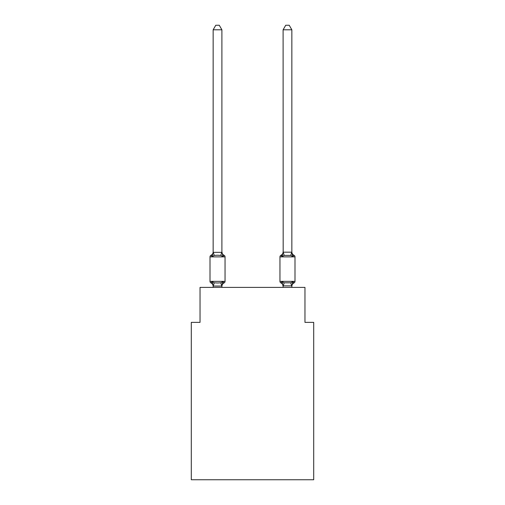 <?xml version="1.0" encoding="UTF-8"?>
<svg xmlns="http://www.w3.org/2000/svg" width="505" height="505" viewBox="0 0 505 505"><rect width="100%" height="100%" fill="white"/><g stroke="black" fill="none" stroke-linecap="round" stroke-linejoin="round"><path stroke-width="0.76" d="M313.706 479.75L313.706 322.36L304.963 322.36L304.963 287.389L200.037 287.389L200.037 322.36L191.294 322.36L191.294 479.75L313.706 479.75M294.011 282.926A1.749 1.749 0 0 0 294.996 281.354A1.749 1.749 0 0 1 294.011 282.926L293.512 282.686L294.011 282.926A1.749 1.749 0 0 0 294.996 281.354A1.749 1.749 0 0 1 294.011 282.926A1.749 1.749 0 0 0 294.996 281.354A1.749 1.749 0 0 1 294.011 282.926L293.512 282.686L294.011 282.926A1.749 1.749 0 0 0 294.996 281.354A1.749 1.749 0 0 1 294.011 282.926A1.749 1.749 0 0 0 294.996 281.354A1.749 1.749 0 0 1 294.011 282.926L293.512 282.686L294.011 282.926A1.749 1.749 0 0 0 294.996 281.354A1.749 1.749 0 0 1 294.011 282.926A1.749 1.749 0 0 0 294.996 281.354A1.749 1.749 0 0 1 294.011 282.926L293.512 282.686L294.011 282.926A1.749 1.749 0 0 0 294.996 281.354A1.749 1.749 0 0 1 294.011 282.926A1.749 1.749 0 0 0 294.996 281.354A1.749 1.749 0 0 1 294.011 282.926L293.512 282.686L294.011 282.926A1.749 1.749 0 0 0 294.996 281.354A1.749 1.749 0 0 1 294.011 282.926A1.749 1.749 0 0 0 294.996 281.354A1.749 1.749 0 0 1 294.011 282.926L293.512 282.686L294.011 282.926A1.749 1.749 0 0 0 294.996 281.354A1.749 1.749 0 0 1 294.011 282.926A1.749 1.749 0 0 0 294.996 281.354A1.749 1.749 0 0 1 294.011 282.926L293.512 282.686L294.011 282.926A1.749 1.749 0 0 0 294.996 281.354A1.749 1.749 0 0 1 294.011 282.926A1.749 1.749 0 0 0 294.996 281.354A1.749 1.749 0 0 1 294.011 282.926L293.512 282.686L294.011 282.926A1.749 1.749 0 0 0 294.996 281.354A1.749 1.749 0 0 1 294.011 282.926A1.749 1.749 0 0 0 294.996 281.354A1.749 1.749 0 0 1 294.011 282.926L293.512 282.686L294.011 282.926A1.749 1.749 0 0 0 294.996 281.354A1.749 1.749 0 0 1 294.011 282.926A1.749 1.749 0 0 0 294.996 281.354A1.749 1.749 0 0 1 294.011 282.926L293.512 282.686L294.011 282.926A1.749 1.749 0 0 0 294.996 281.354A1.749 1.749 0 0 1 294.011 282.926A1.749 1.749 0 0 0 294.996 281.354A1.749 1.749 0 0 1 294.011 282.926L293.512 282.686L294.011 282.926A1.749 1.749 0 0 0 294.996 281.354A1.749 1.749 0 0 1 294.011 282.926A1.749 1.749 0 0 0 294.996 281.354A1.749 1.749 0 0 1 294.011 282.926L293.512 282.686L294.011 282.926A1.749 1.749 0 0 0 294.996 281.354A1.749 1.749 0 0 1 294.011 282.926A1.749 1.749 0 0 0 294.996 281.354A1.749 1.749 0 0 1 294.011 282.926L293.512 282.686L294.011 282.926A1.749 1.749 0 0 0 294.996 281.354A1.749 1.749 0 0 1 294.011 282.926A1.749 1.749 0 0 0 294.996 281.354A1.749 1.749 0 0 1 294.011 282.926L293.512 282.686L294.011 282.926A1.749 1.749 0 0 0 294.996 281.354A1.749 1.749 0 0 1 294.011 282.926A1.749 1.749 0 0 0 294.996 281.354A1.749 1.749 0 0 1 294.011 282.926L293.512 282.686L294.011 282.926A1.749 1.749 0 0 0 294.996 281.354A1.749 1.749 0 0 1 294.011 282.926A1.749 1.749 0 0 0 294.996 281.354A1.749 1.749 0 0 1 294.011 282.926L293.512 282.686L294.011 282.926A1.749 1.749 0 0 0 294.996 281.354A1.749 1.749 0 0 1 294.011 282.926A1.749 1.749 0 0 0 294.996 281.354A1.749 1.749 0 0 1 294.011 282.926L292.938 281.695L294.011 282.926A3.844 3.844 0 0 0 291.846 286.385L291.846 285.868L291.846 286.385L291.846 285.868L291.846 286.385L291.846 285.868L291.846 286.385L291.846 285.868L291.846 286.385L291.846 285.868L291.846 286.385L291.846 285.868L291.846 286.385L291.846 285.868L291.846 286.385L291.846 285.868L291.846 286.385L291.846 285.868L291.846 286.385L291.846 285.868L291.846 286.385L291.846 285.868L291.846 286.385L291.846 285.868L291.846 286.385L291.846 285.868L291.846 286.385L291.846 285.868L291.846 286.385L291.846 285.868L291.846 286.385L291.846 285.868L291.846 286.385L291.846 285.868L283.103 285.868L283.103 286.385L282.011 281.695L280.938 282.926A3.844 3.844 0 0 1 283.103 286.385A3.844 3.844 0 0 0 280.938 282.926A3.844 3.844 0 0 1 283.103 286.385A3.844 3.844 0 0 0 280.938 282.926A3.844 3.844 0 0 1 283.103 286.385A3.844 3.844 0 0 0 280.938 282.926A3.844 3.844 0 0 1 283.103 286.385A3.844 3.844 0 0 0 280.938 282.926A3.844 3.844 0 0 1 283.103 286.385A3.844 3.844 0 0 0 280.938 282.926A3.844 3.844 0 0 1 283.103 286.385A3.844 3.844 0 0 0 280.938 282.926A3.844 3.844 0 0 1 283.103 286.385A3.844 3.844 0 0 0 280.938 282.926A3.844 3.844 0 0 1 283.103 286.385A3.844 3.844 0 0 0 280.938 282.926A3.844 3.844 0 0 1 283.103 286.385A3.844 3.844 0 0 0 280.938 282.926A3.844 3.844 0 0 1 283.103 286.385A3.844 3.844 0 0 0 280.938 282.926A3.844 3.844 0 0 1 283.103 286.385A3.844 3.844 0 0 0 280.938 282.926A3.844 3.844 0 0 1 283.103 286.385A3.844 3.844 0 0 0 280.938 282.926A3.844 3.844 0 0 1 283.103 286.385A3.844 3.844 0 0 0 280.938 282.926A3.844 3.844 0 0 1 283.103 286.385A3.844 3.844 0 0 0 280.938 282.926L282.011 281.695L280.938 282.926A3.844 3.844 0 0 1 283.103 286.385A3.844 3.844 0 0 0 280.938 282.926A3.844 3.844 0 0 1 283.103 286.385A3.844 3.844 0 0 0 280.938 282.926L282.011 281.695L280.938 282.926A3.844 3.844 0 0 1 283.103 286.385M291.846 251.837A3.844 3.844 0 0 0 294.011 255.296L292.938 256.527L294.011 255.296L292.938 256.527L292.029 253.674L292.938 256.527L294.011 255.296L292.938 256.527L294.011 255.296L292.938 256.527L292.029 253.674L292.938 256.527L294.011 255.296L292.938 256.527L294.011 255.296L292.938 256.527L292.029 253.674L292.938 256.527L294.011 255.296L292.938 256.527L294.011 255.296L292.938 256.527L292.029 253.674L292.938 256.527L294.011 255.296L292.938 256.527L294.011 255.296L292.938 256.527L292.029 253.674L292.938 256.527L294.011 255.296L292.938 256.527L294.011 255.296L292.938 256.527L292.029 253.674L292.938 256.527L294.011 255.296L292.938 256.527L294.011 255.296L292.938 256.527L292.029 253.674L292.938 256.527L294.011 255.296L292.938 256.527L294.011 255.296L292.938 256.527L292.029 253.674L292.938 256.527L294.011 255.296L292.938 256.527L294.011 255.296L292.938 256.527L292.029 253.674L292.938 256.527L294.011 255.296L292.938 256.527L294.011 255.296L292.938 256.527L292.029 253.674L292.938 256.527L294.011 255.296L292.938 256.527L294.011 255.296L292.938 256.527L292.029 253.674L292.938 256.527L294.011 255.296L292.938 256.527L294.011 255.296L292.938 256.527L292.029 253.674L292.938 256.527L294.011 255.296L292.938 256.527L294.011 255.296L292.938 256.527L292.029 253.674L292.938 256.527L294.011 255.296L292.938 256.527L294.011 255.296L292.938 256.527L292.029 253.674L292.938 256.527L294.011 255.296L292.938 256.527L294.011 255.296L292.938 256.527L292.029 253.674L292.938 256.527L294.011 255.296L292.938 256.527L294.011 255.296L292.938 256.527L292.029 253.674L292.938 256.527L294.011 255.296A1.749 1.749 0 0 1 294.996 256.875L294.996 281.354L279.953 281.354A1.749 1.749 0 0 0 280.938 282.926A1.749 1.749 0 0 1 279.953 281.354A1.749 1.749 0 0 0 280.938 282.926A1.749 1.749 0 0 1 279.953 281.354A1.749 1.749 0 0 0 280.938 282.926L282.011 281.695L280.938 282.926A1.749 1.749 0 0 1 279.953 281.354A1.749 1.749 0 0 0 280.938 282.926L282.011 281.695L280.938 282.926A1.749 1.749 0 0 1 279.953 281.354A1.749 1.749 0 0 0 280.938 282.926L282.011 281.695L280.938 282.926A1.749 1.749 0 0 1 279.953 281.354A1.749 1.749 0 0 0 280.938 282.926L282.011 281.695L280.938 282.926A1.749 1.749 0 0 1 279.953 281.354A1.749 1.749 0 0 0 280.938 282.926L282.011 281.695L280.938 282.926A1.749 1.749 0 0 1 279.953 281.354A1.749 1.749 0 0 0 280.938 282.926L282.011 281.695L280.938 282.926A1.749 1.749 0 0 1 279.953 281.354A1.749 1.749 0 0 0 280.938 282.926L282.011 281.695L280.938 282.926A1.749 1.749 0 0 1 279.953 281.354A1.749 1.749 0 0 0 280.938 282.926L282.011 281.695L280.938 282.926A1.749 1.749 0 0 1 279.953 281.354A1.749 1.749 0 0 0 280.938 282.926L282.011 281.695L280.938 282.926A1.749 1.749 0 0 1 279.953 281.354A1.749 1.749 0 0 0 280.938 282.926L282.011 281.695L280.938 282.926A1.749 1.749 0 0 1 279.953 281.354A1.749 1.749 0 0 0 280.938 282.926L282.011 281.695L280.938 282.926A1.749 1.749 0 0 1 279.953 281.354A1.749 1.749 0 0 0 280.938 282.926L282.011 281.695L280.938 282.926A1.749 1.749 0 0 1 279.953 281.354A1.749 1.749 0 0 0 280.938 282.926L282.011 281.695L280.938 282.926A1.749 1.749 0 0 1 279.953 281.354A1.749 1.749 0 0 0 280.938 282.926L282.011 281.695L280.938 282.926A1.749 1.749 0 0 1 279.953 281.354A1.749 1.749 0 0 0 280.938 282.926L282.011 281.695L284.195 282.819L290.754 282.819L292.938 281.695L291.846 285.868M294.996 256.875L279.953 256.875A1.749 1.749 0 0 1 280.938 255.296L281.436 255.536L280.938 255.296A1.749 1.749 0 0 0 279.953 256.875A1.749 1.749 0 0 1 280.938 255.296L282.011 256.527L280.938 255.296A1.749 1.749 0 0 0 279.953 256.875A1.749 1.749 0 0 1 280.938 255.296L282.011 256.527L280.938 255.296A1.749 1.749 0 0 0 279.953 256.875A1.749 1.749 0 0 1 280.938 255.296L282.011 256.527L280.938 255.296A1.749 1.749 0 0 0 279.953 256.875A1.749 1.749 0 0 1 280.938 255.296L282.011 256.527L280.938 255.296A1.749 1.749 0 0 0 279.953 256.875A1.749 1.749 0 0 1 280.938 255.296L282.011 256.527L280.938 255.296A1.749 1.749 0 0 0 279.953 256.875A1.749 1.749 0 0 1 280.938 255.296L282.011 256.527L280.938 255.296A1.749 1.749 0 0 0 279.953 256.875A1.749 1.749 0 0 1 280.938 255.296L281.695 255.789L280.938 255.296A1.749 1.749 0 0 0 279.953 256.875A1.749 1.749 0 0 1 280.938 255.296L282.011 256.527L280.938 255.296A1.749 1.749 0 0 0 279.953 256.875A1.749 1.749 0 0 1 280.938 255.296L282.011 256.527L280.938 255.296A1.749 1.749 0 0 0 279.953 256.875A1.749 1.749 0 0 1 280.938 255.296L282.011 256.527L280.938 255.296A1.749 1.749 0 0 0 279.953 256.875A1.749 1.749 0 0 1 280.938 255.296L282.011 256.527L280.938 255.296A1.749 1.749 0 0 0 279.953 256.875A1.749 1.749 0 0 1 280.938 255.296L282.011 256.527L280.938 255.296A1.749 1.749 0 0 0 279.953 256.875A1.749 1.749 0 0 1 280.938 255.296L281.695 255.789L280.938 255.296A1.749 1.749 0 0 0 279.953 256.875A1.749 1.749 0 0 1 280.938 255.296L282.011 256.527L280.938 255.296A1.749 1.749 0 0 0 279.953 256.875A1.749 1.749 0 0 1 280.938 255.296L282.011 256.527L280.938 255.296A1.749 1.749 0 0 0 279.953 256.875A1.749 1.749 0 0 1 280.938 255.296L282.011 256.527L280.938 255.296A1.749 1.749 0 0 0 279.953 256.875L279.953 281.354M282.415 255.145L282.011 256.527L282.415 255.145L282.011 256.527L282.415 255.145L282.011 256.527L282.415 255.145L282.011 256.527L282.415 255.145L282.011 256.527L282.415 255.145L282.011 256.527L282.415 255.145L282.011 256.527L282.415 255.145L282.011 256.527L282.415 255.145L282.011 256.527L282.415 255.145L282.011 256.527L282.415 255.145L282.011 256.527L282.415 255.145L282.011 256.527L282.415 255.145L282.011 256.527L282.415 255.145L282.011 256.527L282.415 255.145L282.011 256.527L282.415 255.145L282.011 256.527L282.415 255.145L282.011 256.527L284.195 255.404L283.172 252.178L291.776 252.178L292.938 256.527L290.754 255.404L284.195 255.404M282.011 256.527L283.172 252.178L283.103 29.795L291.846 29.795L291.846 252.197M213.154 286.385L213.154 286.385A3.844 3.844 0 0 0 210.989 282.926A1.749 1.749 0 0 1 210.004 281.354A1.749 1.749 0 0 0 210.989 282.926A1.749 1.749 0 0 1 210.004 281.354A1.749 1.749 0 0 0 210.989 282.926L212.062 281.695L210.989 282.926A1.749 1.749 0 0 1 210.004 281.354A1.749 1.749 0 0 0 210.989 282.926L212.062 281.695L210.989 282.926A1.749 1.749 0 0 1 210.004 281.354A1.749 1.749 0 0 0 210.989 282.926L212.062 281.695L210.989 282.926A1.749 1.749 0 0 1 210.004 281.354A1.749 1.749 0 0 0 210.989 282.926L212.062 281.695L210.989 282.926A1.749 1.749 0 0 1 210.004 281.354A1.749 1.749 0 0 0 210.989 282.926L212.062 281.695L210.989 282.926A1.749 1.749 0 0 1 210.004 281.354A1.749 1.749 0 0 0 210.989 282.926L212.062 281.695L210.989 282.926A1.749 1.749 0 0 1 210.004 281.354A1.749 1.749 0 0 0 210.989 282.926L212.062 281.695L210.989 282.926A1.749 1.749 0 0 1 210.004 281.354A1.749 1.749 0 0 0 210.989 282.926L212.062 281.695L210.989 282.926A1.749 1.749 0 0 1 210.004 281.354A1.749 1.749 0 0 0 210.989 282.926L212.062 281.695L210.989 282.926A1.749 1.749 0 0 1 210.004 281.354A1.749 1.749 0 0 0 210.989 282.926L212.062 281.695L210.989 282.926A1.749 1.749 0 0 1 210.004 281.354A1.749 1.749 0 0 0 210.989 282.926L212.062 281.695L210.989 282.926A1.749 1.749 0 0 1 210.004 281.354A1.749 1.749 0 0 0 210.989 282.926L212.062 281.695L210.989 282.926A1.749 1.749 0 0 1 210.004 281.354A1.749 1.749 0 0 0 210.989 282.926L212.062 281.695L210.989 282.926A1.749 1.749 0 0 1 210.004 281.354A1.749 1.749 0 0 0 210.989 282.926L212.062 281.695L210.989 282.926A1.749 1.749 0 0 1 210.004 281.354A1.749 1.749 0 0 0 210.989 282.926L212.062 281.695L210.989 282.926A1.749 1.749 0 0 1 210.004 281.354A1.749 1.749 0 0 0 210.989 282.926L212.062 281.695L210.989 282.926A1.749 1.749 0 0 1 210.004 281.354A1.749 1.749 0 0 0 210.989 282.926L212.062 281.695L210.989 282.926A1.749 1.749 0 0 1 210.004 281.354A1.749 1.749 0 0 0 210.989 282.926L212.062 281.695L210.989 282.926A1.749 1.749 0 0 1 210.004 281.354A1.749 1.749 0 0 0 210.989 282.926L212.062 281.695L210.989 282.926A1.749 1.749 0 0 1 210.004 281.354A1.749 1.749 0 0 0 210.989 282.926L212.062 281.695L210.989 282.926A1.749 1.749 0 0 1 210.004 281.354A1.749 1.749 0 0 0 210.989 282.926L212.062 281.695L210.989 282.926A1.749 1.749 0 0 1 210.004 281.354A1.749 1.749 0 0 0 210.989 282.926L212.062 281.695L210.989 282.926A1.749 1.749 0 0 1 210.004 281.354A1.749 1.749 0 0 0 210.989 282.926L212.062 281.695L210.989 282.926A1.749 1.749 0 0 1 210.004 281.354A1.749 1.749 0 0 0 210.989 282.926L212.062 281.695L210.989 282.926A1.749 1.749 0 0 1 210.004 281.354A1.749 1.749 0 0 0 210.989 282.926L212.062 281.695L210.989 282.926A1.749 1.749 0 0 1 210.004 281.354A1.749 1.749 0 0 0 210.989 282.926L212.062 281.695L210.989 282.926A1.749 1.749 0 0 1 210.004 281.354A1.749 1.749 0 0 0 210.989 282.926L212.062 281.695L210.989 282.926A1.749 1.749 0 0 1 210.004 281.354A1.749 1.749 0 0 0 210.989 282.926L212.062 281.695L210.989 282.926A1.749 1.749 0 0 1 210.004 281.354A1.749 1.749 0 0 0 210.989 282.926L212.062 281.695L210.989 282.926A1.749 1.749 0 0 1 210.004 281.354A1.749 1.749 0 0 0 210.989 282.926L212.062 281.695L210.989 282.926A1.749 1.749 0 0 1 210.004 281.354A1.749 1.749 0 0 0 210.989 282.926L212.062 281.695L210.989 282.926A1.749 1.749 0 0 1 210.004 281.354A1.749 1.749 0 0 0 210.989 282.926L212.062 281.695L210.989 282.926L212.062 281.695L214.246 282.819L217.522 282.996L220.805 282.819L222.989 281.695L224.062 282.926A1.749 1.749 0 0 0 225.047 281.354L225.047 256.875A1.749 1.749 0 0 0 224.062 255.296A1.749 1.749 0 0 1 225.047 256.875A1.749 1.749 0 0 0 224.062 255.296L222.989 256.527L224.062 255.296A1.749 1.749 0 0 1 225.047 256.875A1.749 1.749 0 0 0 224.062 255.296A1.749 1.749 0 0 1 225.047 256.875A1.749 1.749 0 0 0 224.062 255.296A1.749 1.749 0 0 1 225.047 256.875A1.749 1.749 0 0 0 224.062 255.296A1.749 1.749 0 0 1 225.047 256.875A1.749 1.749 0 0 0 224.062 255.296A1.749 1.749 0 0 1 225.047 256.875A1.749 1.749 0 0 0 224.062 255.296A1.749 1.749 0 0 1 225.047 256.875A1.749 1.749 0 0 0 224.062 255.296A1.749 1.749 0 0 1 225.047 256.875A1.749 1.749 0 0 0 224.062 255.296A1.749 1.749 0 0 1 225.047 256.875A1.749 1.749 0 0 0 224.062 255.296A1.749 1.749 0 0 1 225.047 256.875A1.749 1.749 0 0 0 224.062 255.296A1.749 1.749 0 0 1 225.047 256.875A1.749 1.749 0 0 0 224.062 255.296A1.749 1.749 0 0 1 225.047 256.875A1.749 1.749 0 0 0 224.062 255.296A1.749 1.749 0 0 1 225.047 256.875A1.749 1.749 0 0 0 224.062 255.296A1.749 1.749 0 0 1 225.047 256.875A1.749 1.749 0 0 0 224.062 255.296A1.749 1.749 0 0 1 225.047 256.875A1.749 1.749 0 0 0 224.062 255.296A1.749 1.749 0 0 1 225.047 256.875A1.749 1.749 0 0 0 224.062 255.296A1.749 1.749 0 0 1 225.047 256.875A1.749 1.749 0 0 0 224.062 255.296A1.749 1.749 0 0 1 225.047 256.875A1.749 1.749 0 0 0 224.062 255.296A1.749 1.749 0 0 1 225.047 256.875A1.749 1.749 0 0 0 224.062 255.296A1.749 1.749 0 0 1 225.047 256.875A1.749 1.749 0 0 0 224.062 255.296A1.749 1.749 0 0 1 225.047 256.875A1.749 1.749 0 0 0 224.062 255.296A1.749 1.749 0 0 1 225.047 256.875A1.749 1.749 0 0 0 224.062 255.296A1.749 1.749 0 0 1 225.047 256.875A1.749 1.749 0 0 0 224.062 255.296A1.749 1.749 0 0 1 225.047 256.875A1.749 1.749 0 0 0 224.062 255.296A1.749 1.749 0 0 1 225.047 256.875A1.749 1.749 0 0 0 224.062 255.296A1.749 1.749 0 0 1 225.047 256.875A1.749 1.749 0 0 0 224.062 255.296A1.749 1.749 0 0 1 225.047 256.875A1.749 1.749 0 0 0 224.062 255.296A1.749 1.749 0 0 1 225.047 256.875A1.749 1.749 0 0 0 224.062 255.296A1.749 1.749 0 0 1 225.047 256.875A1.749 1.749 0 0 0 224.062 255.296A1.749 1.749 0 0 1 225.047 256.875A1.749 1.749 0 0 0 224.062 255.296A1.749 1.749 0 0 1 225.047 256.875A1.749 1.749 0 0 0 224.062 255.296A1.749 1.749 0 0 1 225.047 256.875A1.749 1.749 0 0 0 224.062 255.296A1.749 1.749 0 0 1 225.047 256.875L210.004 256.875A1.749 1.749 0 0 1 210.989 255.296L212.062 256.527L210.989 255.296A3.844 3.844 0 0 0 213.154 251.837L213.154 252.355L221.897 252.355L221.897 251.837L222.989 256.527L224.062 255.296A3.844 3.844 0 0 1 221.897 251.837M221.897 286.385A3.844 3.844 0 0 1 224.062 282.926L222.989 281.695L224.062 282.926L222.989 281.695L224.062 282.926L222.989 281.695L224.062 282.926L222.989 281.695L224.062 282.926L222.989 281.695L224.062 282.926L222.989 281.695L224.062 282.926L222.989 281.695L224.062 282.926L222.989 281.695L224.062 282.926L222.989 281.695L224.062 282.926L222.989 281.695L224.062 282.926L222.989 281.695L224.062 282.926L222.989 281.695L224.062 282.926L222.989 281.695L224.062 282.926L222.989 281.695L224.062 282.926L222.989 281.695L224.062 282.926L222.989 281.695L224.062 282.926L222.989 281.695L221.828 286.051L213.224 286.051L212.062 281.695M221.897 252.197L221.897 29.795L213.154 29.795L213.154 252.197M283.103 286.026L283.103 287.389M222.989 256.527L220.805 255.404L217.522 255.227L214.246 255.404L212.062 256.527L213.154 252.355M210.004 256.875L210.004 281.354L225.047 281.354M221.897 287.389L221.897 286.026M213.154 287.389L213.154 286.026M221.897 285.868L222.307 283.81M213.154 29.795L215.78 25.25L219.271 25.25L221.897 29.795M291.846 287.389L291.846 286.026M292.938 256.527L292.029 253.674M283.103 251.837A3.844 3.844 0 0 1 280.938 255.296M283.103 29.795L285.729 25.25L289.22 25.25L291.846 29.795M214.246 282.819L213.224 286.051M220.805 282.819L221.828 286.051M213.224 252.178L214.246 255.404M221.828 252.178L220.805 255.404M291.776 286.051L290.754 282.819M283.172 286.051L284.195 282.819M290.754 255.404L291.776 252.178"/></g></svg>
